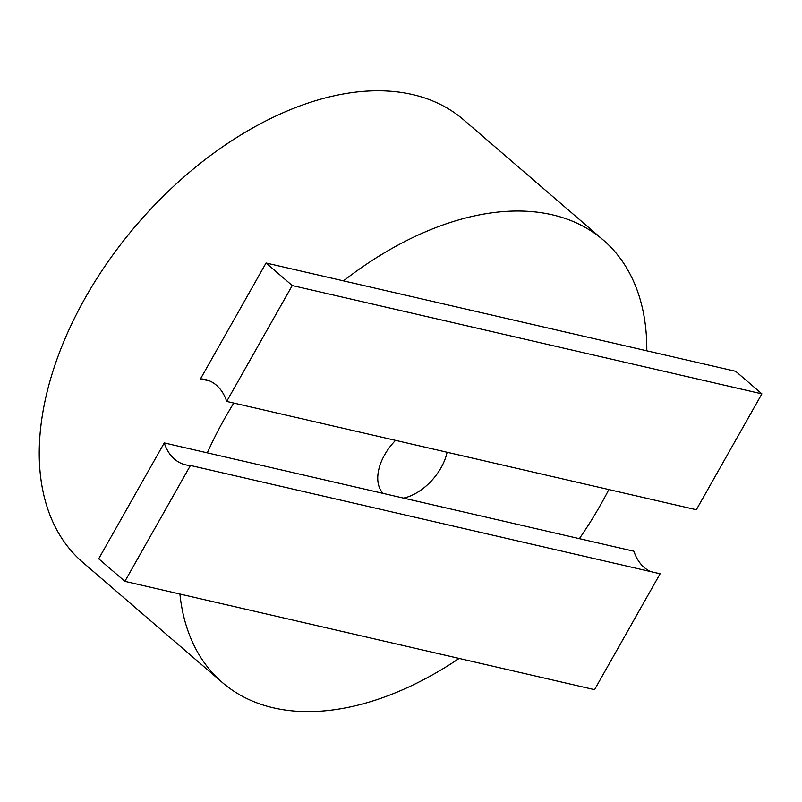 <?xml version="1.0" encoding="UTF-8"?>
<svg xmlns="http://www.w3.org/2000/svg" width="802" height="802" viewBox="0 0 802 802"><rect width="100%" height="100%" fill="white"/><g stroke="black" fill="none" stroke-linecap="round" stroke-linejoin="round"><path stroke-width="1.2" d="M459.145 658.432A291.928 179.327 -49.3 0 1 222.395 682.552L82.726 562.322A291.928 179.327 -49.3 0 1 109.293 259.928A291.928 179.327 -49.3 0 1 412.639 94.586A291.928 179.327 -49.3 0 1 463.626 119.829L603.294 240.059A291.928 179.327 -49.3 0 1 646.803 350.815M343.477 280.86A291.928 179.327 -49.3 0 1 552.297 214.806A291.928 179.327 -49.3 0 1 603.294 240.059M608.838 489.561A291.928 179.327 -49.3 0 1 579.365 538.653M222.395 682.552A291.928 179.327 -49.3 0 1 179.909 594.031M207.327 452.849A291.928 179.327 -49.3 0 1 233.803 403.065M403.576 498.112A43.789 26.897 130.7 0 0 447.085 452.258M395.556 440.368A43.789 26.897 130.7 0 0 383.125 493.4M124.881 581.34L98.696 558.793L164.26 442.925A43.789 32.882 -77 0 0 185.623 464.839A43.789 32.882 -77 0 0 190.445 465.461L124.881 581.34L594.553 689.66L660.106 573.781L190.445 465.461M650.683 571.605A43.789 32.882 -77 0 1 633.921 551.235L164.26 442.925M226.675 401.421L292.239 285.542L266.053 263.006L735.715 371.316L761.9 393.862L696.337 509.741L226.675 401.421A43.789 32.882 103 0 0 205.312 379.506A43.789 32.882 103 0 0 200.49 378.885L266.053 263.006M292.239 285.542L761.9 393.862M209.913 381.05L200.49 378.885"/></g></svg>
